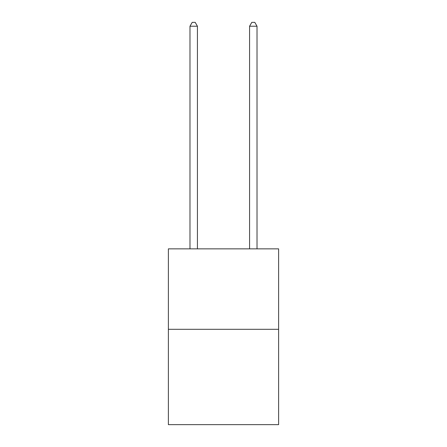 <?xml version="1.0" encoding="UTF-8"?>
<svg xmlns="http://www.w3.org/2000/svg" width="447" height="447" viewBox="0 0 447 447"><rect width="100%" height="100%" fill="white"/><g stroke="black" fill="none" stroke-linecap="round" stroke-linejoin="round"><path stroke-width="0.67" d="M278.621 329.305L278.621 248.856L168.379 248.856L168.379 424.65L278.621 424.65L278.621 329.305L168.379 329.305M197.429 248.856L197.429 26.222L189.981 26.222L189.981 248.856M189.981 26.222L192.216 22.35L195.194 22.35L197.429 26.222M257.019 248.856L257.019 26.222L249.571 26.222L249.571 248.856M249.571 26.222L251.806 22.35L254.784 22.35L257.019 26.222"/></g></svg>
